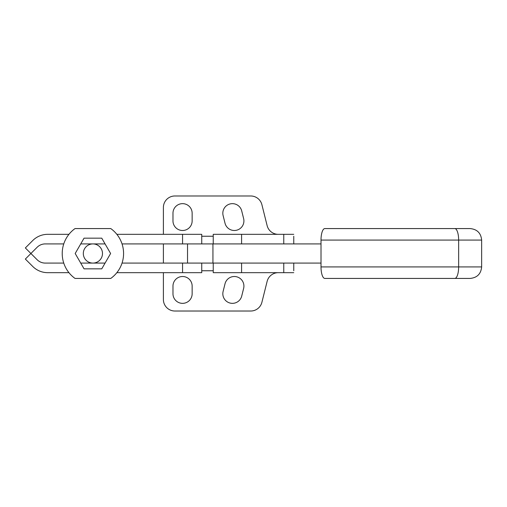 <?xml version="1.0" encoding="UTF-8"?>
<svg xmlns="http://www.w3.org/2000/svg" width="507" height="507" viewBox="0 0 507 507"><rect width="100%" height="100%" fill="white"/><g stroke="black" fill="none" stroke-linecap="round" stroke-linejoin="round"><path stroke-width="0.76" d="M293.762 270.757L293.762 263.089L293.762 270.757M201.735 270.757L213.238 270.757L201.735 270.757M278.286 272.671A11.503 11.503 0 0 0 267.126 281.385L261.897 302.305A11.503 11.503 0 0 1 250.737 311.019L174.896 311.019A11.503 11.503 0 0 1 163.393 299.517L163.393 272.671M225.026 283.768A9.589 9.589 0 0 1 236.655 276.79A9.589 9.589 0 0 1 243.626 288.42L241.712 296.088A9.589 9.589 0 0 1 230.083 303.059A9.589 9.589 0 0 1 223.112 291.436L225.026 283.768M172.976 286.094A9.589 9.589 0 0 1 182.564 276.505A9.589 9.589 0 0 1 192.147 286.094L192.147 293.762A9.589 9.589 0 0 1 182.564 303.351A9.589 9.589 0 0 1 172.976 293.762L172.976 286.094M201.735 236.243L213.238 236.243L201.735 236.243M293.762 236.243L293.762 243.911L293.762 236.243M278.286 234.329A11.503 11.503 0 0 1 267.126 225.615L261.897 204.695A11.503 11.503 0 0 0 250.737 195.981L174.896 195.981A11.503 11.503 0 0 0 163.393 207.483L163.393 234.329M225.026 223.232A9.589 9.589 0 0 0 236.655 230.21A9.589 9.589 0 0 0 243.626 218.58L241.712 210.912A9.589 9.589 0 0 0 230.083 203.941A9.589 9.589 0 0 0 223.112 215.564L225.026 223.232M172.976 220.906A9.589 9.589 0 0 0 182.564 230.495A9.589 9.589 0 0 0 192.147 220.906L192.147 213.238A9.589 9.589 0 0 0 182.564 203.649A9.589 9.589 0 0 0 172.976 213.238L172.976 220.906M470.147 228.575L454.811 228.575A11.503 3.834 90 0 1 458.645 240.077L458.645 266.923A11.503 3.834 90 0 1 454.811 278.425L470.147 278.425C477.131 277.741 480.966 273.907 481.65 266.923L481.65 240.077C480.966 233.093 477.131 229.259 470.147 228.575L340.07 228.575M454.811 228.575L324.822 228.575A11.503 3.809 90 0 0 321.007 240.077L321.007 266.923A11.503 3.809 90 0 0 324.822 278.425L454.811 278.425M187.527 263.089L187.527 243.911L163.393 243.911L163.393 263.089L321.007 263.089M187.527 243.911L321.007 243.911M439.474 278.425L340.07 278.425M213.238 243.911L213.238 234.329L293.762 234.329M213.238 263.089L213.238 272.671L293.762 272.671M116.844 272.671L201.735 272.671L201.735 263.089L122.041 263.089M63.762 263.089L45.262 263.089A11.503 11.503 0 0 1 37.125 259.717L25.35 247.942L32.784 240.502A21.091 21.091 0 0 1 47.702 234.329L68.952 234.329M63.762 243.911L45.262 243.911A11.503 11.503 0 0 0 37.125 247.283L25.35 259.058L32.784 266.498A21.091 21.091 0 0 0 47.702 272.671L68.952 272.671M116.844 234.329L201.735 234.329L201.735 243.911L122.041 243.911M201.735 234.329L201.735 243.911M80.721 243.911L105.076 243.911M80.721 263.089L105.076 263.089M110.78 278.425A30.674 30.674 0 0 0 110.78 228.575L75.017 228.575A30.674 30.674 0 0 0 75.017 278.425L110.78 278.425M84.042 238.163L101.755 238.163L110.608 253.5L101.755 268.837L84.042 268.837L75.188 253.5L84.042 238.163M75.017 228.575L110.78 228.575M100.443 259.419A9.589 9.589 0 0 1 84.004 257.068A9.589 9.589 0 0 1 94.258 244.013A9.589 9.589 0 0 1 100.443 259.419M321.007 266.923L481.65 266.923M321.007 240.077L481.65 240.077M212.94 243.911L212.94 263.089M283.768 243.911L283.768 234.329M241.592 243.911L241.592 234.329M283.768 263.089L283.768 272.671M241.592 263.089L241.592 272.671M182.564 272.671L182.564 263.089M182.564 234.329L182.564 243.911"/></g></svg>
